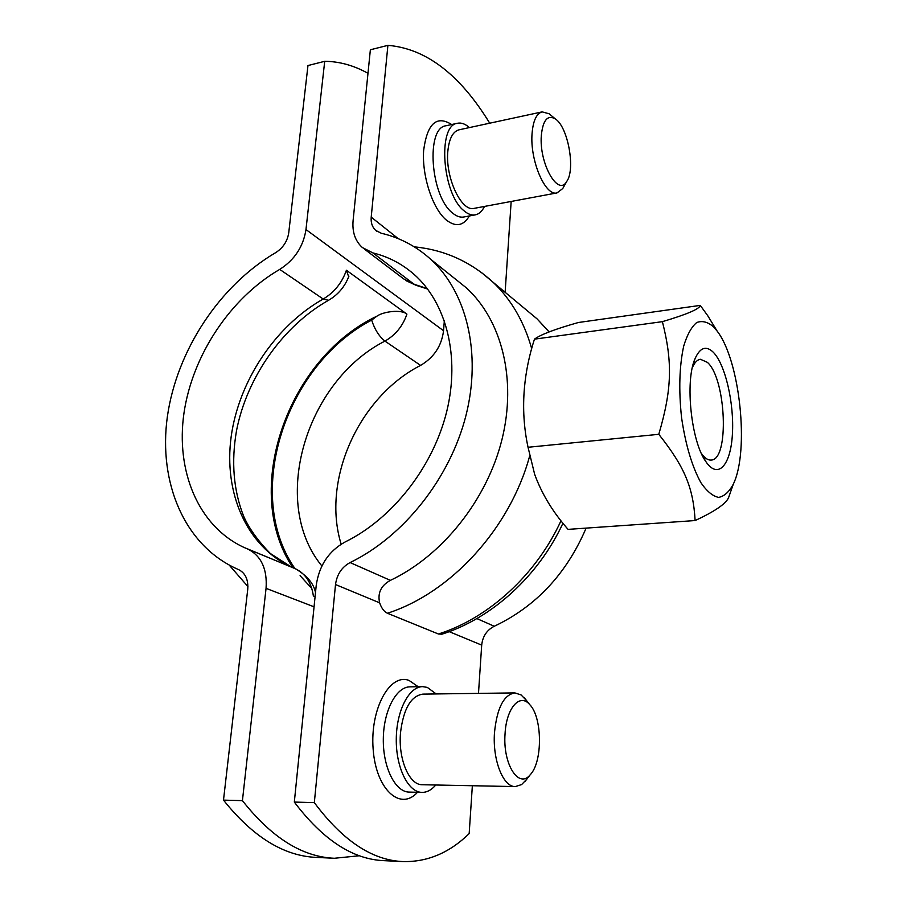 <?xml version="1.0" encoding="UTF-8"?>
<svg xmlns="http://www.w3.org/2000/svg" width="907" height="907" viewBox="0 0 907 907"><rect width="100%" height="100%" fill="white"/><g stroke="black" fill="none" stroke-linecap="round" stroke-linejoin="round"><path stroke-width="1.36" d="M528.044 447.276L534.642 474.27C541.728 493.782 552.873 512.149 568.065 529.371L695.113 520.55C693.277 488.068 685.023 467.309 658.788 434.306L528.044 447.276C523.861 427.877 522.659 408.059 524.439 387.822C525.913 371.405 529.257 355.193 534.472 339.15C540.674 334.558 555.333 329.014 578.439 322.495L700.261 305.387L707.732 315.693L717.233 331.236M658.788 434.306C672.042 389.216 672.643 362.131 662.393 321.656L534.472 339.15M662.393 321.656C687.132 314.31 699.751 308.89 700.261 305.387M730.294 492.75L728.502 497.841C725.645 503.986 714.512 511.559 695.113 520.55M713.718 326.996C707.868 321.906 702.188 320.42 696.678 322.563C691.474 326.905 687.155 334.74 683.708 346.055C679.354 366.145 678.64 389.976 681.554 417.549C685.556 444.793 692.007 466.504 700.907 482.694C706.825 491.288 712.721 496.186 718.582 497.387C724.205 496.39 729.115 491.979 733.321 484.123C749.556 450.87 739.953 360.204 717.12 331.078L713.718 326.996M692.302 367.845C694.535 362.562 697.234 359.705 700.419 359.274L707.369 362.347C726.212 378.593 729.557 460.325 711.077 460.053C707.879 460.291 704.637 458.069 701.349 453.375M713.185 352.143C705.997 345.34 699.921 347.596 694.966 358.889C684.819 381.45 691.191 441.63 705.839 461.572C718.027 479.803 730.713 465.246 732.403 434.249C734.33 403.536 725.294 364.172 713.185 352.143M414.397 246.908L414.93 246.919C444.668 249.947 470.767 261.76 493.215 282.383L481.243 272.338M562.918 523.305C538.429 576.024 492.002 618.325 441.902 634.197L438.421 634.004L387.414 613.245C384.137 611.737 381.541 608.268 379.636 602.826C377.437 592.985 381.031 585.503 390.395 580.367C442.457 555.685 487.014 499.768 502.002 439.419C516.922 379.001 501.639 319.99 466.3 287.814L455.053 278.8M526.491 700.51L521.094 694.932L514.859 692.903C503.782 694.751 496.991 708.004 494.485 732.652C492.433 759.964 503.204 787.197 515.357 786.584L521.638 784.566L527.012 778.909M515.357 786.584L422.345 784.736C409.272 785.292 398.026 758.966 400.531 732.561C403.502 708.73 410.95 695.918 422.877 694.116L514.859 692.903M505.052 733.82C506.287 708.004 519.892 692.744 529.711 704.592C542.409 717.233 542.851 761.846 530.21 774.759C518.747 789.317 502.671 764.091 505.052 733.82M550.81 115.2L549.064 113.76L542.148 111.878C536.468 113.522 533.101 120.767 532.058 133.601C529.824 160.539 545.379 196.581 557.045 192.896L562.759 188.531L563.871 186.547M557.045 192.896L474.157 208.361C461.493 212.181 445.11 177.455 447.843 151.197C449.124 138.68 452.831 131.56 458.999 129.826L542.148 111.878M541.32 135.517C542.919 120.087 547.59 114.554 555.322 118.896C567.997 126.855 575.673 169.394 566.75 181.423C558.202 197.148 538.985 163.475 541.32 135.517M292.904 567.748C241.001 490.778 287.632 358.322 376.915 316.169C383.049 311.713 401.03 309.026 406.914 314.117L346.417 270.252L348.685 276.805M295.138 568.666L295.591 568.848C305.546 573.746 311.464 582.77 313.368 595.944L315.092 596.625M341.157 544.177C321.327 479.984 358.866 396.903 420.587 365.396C433.954 357.517 441.607 345.964 443.546 330.738L444.351 320.579M279.719 269.402C294.526 259.969 303.289 246.693 305.976 229.55L324.706 61.313L307.972 65.542L288.732 232.838C287.383 241.33 283.029 247.928 275.694 252.634C219.585 285.512 176.718 350.567 167.364 416.664C158.147 482.615 184.518 545.821 237.736 569.233L238.586 569.596C245.389 573.065 248.439 579.652 247.736 589.346L223.496 800.121L242.43 800.643L266.057 588.348C267.372 569.267 261.42 556.24 248.223 549.257L243.87 547.375C198.134 526.162 175.55 470.801 183.996 412.934C192.545 354.954 230.457 297.984 279.719 269.402L323.198 299.027C275.32 326.089 238.824 380.827 231.149 436.789C223.587 492.648 246.409 546.252 291.317 567L247.282 548.848M367.981 73.297C353.764 65.417 339.331 61.427 324.706 61.313M242.43 800.643C271.601 837.694 302.235 856.9 334.332 858.271L359.501 855.743M334.332 858.271L316.226 857.398C283.789 856.004 252.883 836.912 223.496 800.121M314.332 802.627C342.631 840.642 372.153 860.289 402.889 861.571L383.842 860.652C352.721 859.348 322.881 839.825 294.322 802.071L314.332 802.627L335.511 584.539C336.916 574.437 341.78 567.113 350.091 562.567C403.706 536.615 450.008 478.25 465.937 415.61C481.81 352.891 466.595 292.043 430.678 259.266C416.29 246.262 399.817 237.589 381.246 233.235L375.679 230.378C372.244 227.158 370.748 222.737 371.212 217.124L387.901 45.35L370.362 49.783L353.095 220.582C352.12 232.056 355.215 241.047 362.381 247.554L372.902 252.906C388.207 256.647 401.869 263.756 413.898 274.22C446.289 302.621 460.28 356.19 446.709 411.585C433.07 466.912 392.493 518.725 345.148 541.955C328.697 551.037 319.049 565.583 316.203 585.593L294.322 802.071M436.176 693.934L427.322 687.404L422.662 686.644C409.034 686.542 396.461 710.589 396.28 739.092C395.906 767.583 408.195 792.401 422.027 792.389C426.97 792.412 431.551 789.952 435.779 785.009M402.889 861.571C427.356 862.16 449.453 852.841 469.168 833.612L472.354 785.734M586.103 528.123C566.535 573.791 535.924 606.5 494.258 626.261C486.855 630.048 482.66 636.34 481.696 645.115L478.488 693.379M511.163 201.456L505.131 292.292M489.723 123.193C459.917 74.487 425.973 48.536 387.901 45.35M484.519 206.433C482.105 211.308 479.009 214.12 475.234 214.88C471.629 215.515 467.853 214.12 463.908 210.696C442.219 193.883 437.287 125.007 457.536 123.25C461.357 122.49 465.302 123.93 469.384 127.581M531.649 348.503C524.019 321.577 511.208 299.537 493.215 282.383L537.103 318.901L549.075 331.939M387.414 613.245C450.802 593.019 509.938 528.588 529.575 456.312M524.631 308.527L537.103 318.901L549.177 331.894M376.915 316.169L371.666 320.103C374.636 329.366 379.058 336.372 384.942 341.1C395.509 335.057 402.833 326.055 406.914 314.117M321.883 565.979C269.504 502.501 305.784 381.28 384.942 341.1L420.587 365.396M371.666 320.103C285.501 364.829 243.031 494.338 294.945 568.576M300.092 575.662L311.804 588.484M348.934 276.125C344.875 286.68 338.073 294.741 328.515 300.296L323.198 299.027C334.241 292.473 341.973 282.882 346.417 270.252M315.489 592.634C313.856 583.734 307.224 575.798 295.591 568.848L248.133 549.132M305.976 229.55L443.546 330.738M266.057 588.348L314.06 606.817M422.027 792.389L409.216 792.094C395.259 792.106 382.901 767.413 383.31 739.046C383.536 710.68 396.268 686.746 410.009 686.848L422.662 686.644M418.184 686.712L409.046 680.443C389.931 672.858 369.931 708.945 373.14 749.08C375.883 789.373 400.316 811.584 417.492 792.287M449.214 631.657L481.696 645.115M379.636 602.826L335.511 584.539M475.234 214.88L463.783 217C460.132 217.635 456.323 216.251 452.355 212.85C430.474 196.161 425.587 127.57 446.051 125.756L457.536 123.25M451.663 124.531C436.494 114.94 427.14 123.647 423.614 150.653C421.891 176.105 432.639 208.621 446.131 219.879C455.643 227.328 463.398 226.013 469.373 215.968M398.275 238.677L371.212 217.124M427.651 289.05L416.914 285.58L403.717 278.925L364.739 249.346M427.322 288.63L414.034 284.22L372.902 252.906M560.957 520.856C536.116 574.891 488.51 618.245 438.421 634.004M390.395 580.367L350.091 562.567M494.258 626.261L476.878 618.574M717.12 331.078L707.732 315.693M733.321 484.123L728.502 497.841M701.542 453.795L705.839 461.572M692.404 367.392L694.966 358.889M529.711 704.592L524.348 697.8M530.21 774.759L524.892 781.653M555.322 118.896L549.064 113.76M566.75 181.423L562.759 188.531M328.515 300.296C283.029 325.93 246.863 377.244 236.512 430.7C231.126 461.89 233.484 490.358 243.598 516.094C248.892 528.18 257.792 540.64 270.286 553.463L291.317 567L243.87 547.375M229.21 565.095L247.917 586.568M416.472 285.467L405.939 280.626M430.678 259.266L466.3 287.814M376.87 231.319L375.679 230.378"/></g></svg>
